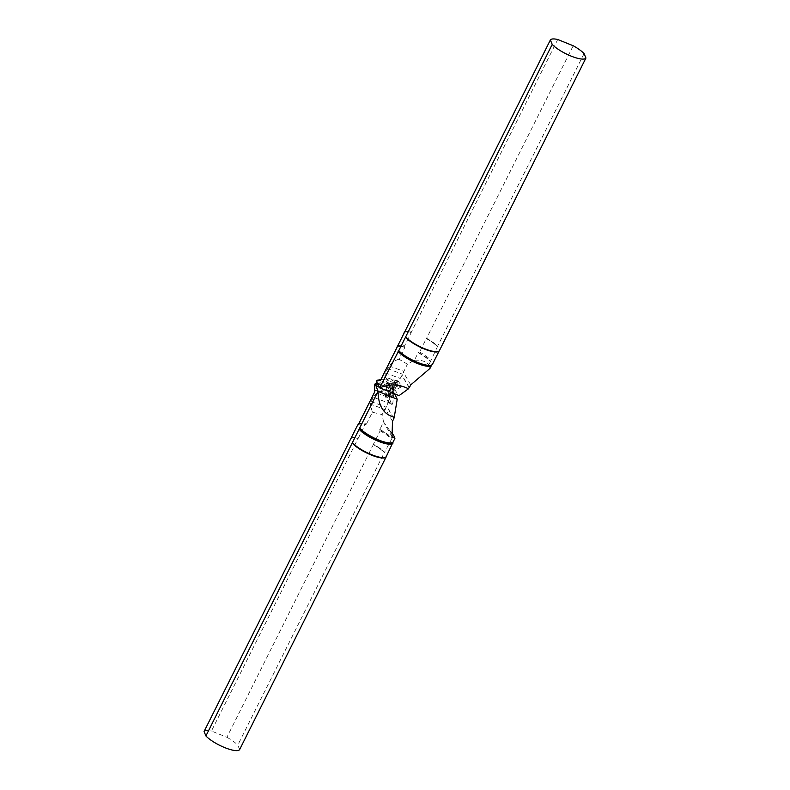 <?xml version="1.0" encoding="UTF-8"?>
<svg xmlns="http://www.w3.org/2000/svg" width="790" height="790" viewBox="0 0 790 790"><rect width="100%" height="100%" fill="white"/><g stroke="black" fill="none" stroke-linecap="round" stroke-linejoin="round"><path stroke-width="0.59" stroke-dasharray="3.95 2.96" d="M397.054 382.903A2.992 1.086 -69.5 0 0 396.738 382.518A2.992 1.086 -69.5 0 0 396.067 382.725A2.992 1.086 -69.5 0 0 394.269 387.525A2.992 1.086 -69.5 0 0 394.644 388.127A2.992 1.086 -69.5 0 0 396.471 386.261A2.992 1.086 -69.5 0 0 397.054 382.903M397.755 383.16A2.992 1.086 110.5 0 1 397.163 386.517A2.992 1.086 110.5 0 1 395.336 388.384A2.992 1.086 110.5 0 1 395.375 385.204A2.992 1.086 110.5 0 1 397.439 382.775A2.992 1.086 110.5 0 1 397.755 383.16M398.012 380.889L401.498 385.658L400.994 387.09L394.763 390.28L391.277 385.51L391.771 384.068L398.012 380.889L393.667 379.911L396.975 385.007L390.823 388.147L387.376 383.436L393.667 379.911M393.242 382.251A2.192 0.79 110.5 0 1 392.818 384.72A2.192 0.79 110.5 0 1 391.475 386.083A2.192 0.79 110.5 0 1 391.494 383.752A2.192 0.79 110.5 0 1 393.015 381.975A2.192 0.79 110.5 0 1 393.242 382.251M390.823 388.147L394.763 390.28M377.265 382.992L394.961 389.628L391.988 385.55L392.423 384.296L385.727 381.787L376.909 380.296M380.75 379.802A19.75 5.194 -153.4 0 1 381.896 379.417A19.75 5.194 -153.4 0 1 388.581 380.178L385.727 381.787L385.332 383.061L391.988 385.55M376.504 381.629L385.332 383.061M584.077 53.611L437.522 346.385A19.898 5.234 26.6 0 0 426.521 338.426L573.204 45.751M426.521 338.426L426.294 338.624A19.849 5.214 -153.4 0 1 437.423 346.682L430.491 361.385A19.503 5.125 26.6 0 0 418.404 352.557L419.579 352.034L426.294 338.624M418.404 352.557L418.177 352.745A19.454 5.115 -153.4 0 1 430.402 361.702L428.812 364.871L430.056 368.101L431.705 364.812A19.454 5.115 -153.4 0 1 431.587 365.158A19.454 5.115 -153.4 0 1 431.518 365.276L431.439 365.355A19.503 5.125 26.6 0 0 431.853 364.654L432.466 364.289M396.758 347.876L396.768 347.807A19.454 5.115 -153.4 0 1 396.807 347.738A19.454 5.115 -153.4 0 1 404.865 347.373L398.95 359.174L407.403 364.19L414.424 360.24L418.177 352.745M404.865 347.373L404.875 347.087A19.503 5.125 26.6 0 0 396.778 347.768M403.71 333.054A19.849 5.214 -153.4 0 1 411.244 332.541L404.529 345.951L404.875 347.087M411.244 332.541L411.254 332.264A19.898 5.234 26.6 0 0 403.809 332.758M557.73 39.5L411.254 332.264M398.95 359.174C395.711 360.043 392.492 362.304 389.282 365.948L385.372 372.9L384.878 376.86L397.647 381.649A5.984 2.163 -69.5 0 0 400.214 378.459L402.633 374.253A5.984 2.163 -69.5 0 0 403.413 372.396L407.403 364.19M397.647 381.649L392.423 384.296M388.581 380.178L387.781 379.486A19.454 5.115 26.6 0 0 380.612 380.069L381.896 379.417L380.849 379.605M384.878 376.86L387.781 379.486M394.961 389.628A5.984 2.163 110.5 0 1 395.296 390.527L399.019 395.622M377.452 383.841L395.296 390.527M409.082 387.584L401.834 375.23M409.329 387.673L402.09 375.329M396.995 346.464A19.849 5.214 -153.4 0 1 404.529 345.951M419.579 352.034A19.849 5.214 -153.4 0 1 430.708 360.092M403.838 332.58A19.948 5.244 -153.4 0 1 411.215 332.096M426.679 338.347A19.948 5.244 -153.4 0 1 437.551 346.208M414.424 360.24C421.337 359.825 426.136 361.366 428.812 364.871M389.707 397.568A2.992 1.086 110.5 0 1 389.49 397.074A2.992 1.086 110.5 0 1 391.287 392.275A2.992 1.086 110.5 0 1 391.959 392.067A2.992 1.086 110.5 0 1 391.919 395.247A2.992 1.086 110.5 0 1 389.865 397.666A2.992 1.086 110.5 0 1 389.707 397.568M390.408 397.834A2.992 1.086 -69.5 0 0 390.556 397.933A2.992 1.086 -69.5 0 0 392.62 395.504A2.992 1.086 -69.5 0 0 392.66 392.324A2.992 1.086 -69.5 0 0 390.685 394.516A2.992 1.086 -69.5 0 0 390.408 397.834M389.194 398.476L392.047 404.519L392.788 403.493L394.013 391.771L391.08 385.658L389.194 398.476L385.342 396.521L388.364 402.199L389.579 390.635L386.764 384.671L385.342 396.521M386.577 395.553A2.192 0.79 -69.5 0 0 386.695 395.632A2.192 0.79 -69.5 0 0 388.206 393.854A2.192 0.79 -69.5 0 0 388.236 391.524A2.192 0.79 -69.5 0 0 386.784 393.134A2.192 0.79 -69.5 0 0 386.577 395.553M389.579 390.635L394.013 391.771M377.423 383.545L384.572 384.592L391.159 387.011L390.576 387.979L383.881 385.471L384.483 384.513L391.159 387.011M374.579 391.465A19.75 5.194 -153.4 0 1 383.101 391.119L383.881 385.461L374.746 384.612M239.637 749.572L237.78 745.138L384.384 452.482A19.898 5.234 26.6 0 0 373.384 444.523L226.908 737.287L211.444 731.036L358.127 438.361A19.898 5.234 26.6 0 0 350.957 438.499L350.957 438.499A19.898 5.234 26.6 0 0 350.849 438.618A19.948 5.244 -153.4 0 1 357.959 438.44M350.859 438.598L350.809 438.697A19.849 5.214 -153.4 0 1 358.344 438.164L358.127 438.361M358.344 438.164L365.059 424.753L366.244 424.23A19.503 5.125 26.6 0 0 358.561 424.21L358.561 424.21A19.503 5.125 26.6 0 0 358.453 424.319M358.463 424.299L358.413 424.408A19.454 5.115 -153.4 0 1 366.471 424.042L366.244 424.23M366.471 424.042L372.386 412.232L382.163 414.582L385.204 408.776A5.984 2.163 110.5 0 0 386.142 407.186L388.038 402.781A5.984 2.163 110.5 0 0 389.559 397.814L390.576 387.979M379.773 429.701L380.118 430.836L373.403 444.247A19.849 5.214 -153.4 0 1 384.532 452.305L391.86 438.529A19.503 5.125 26.6 0 0 379.773 429.701L383.535 421.919L382.163 414.582M379.783 429.414A19.454 5.115 -153.4 0 1 392.008 438.371L391.86 438.529M392.008 438.371L393.598 435.201M394.961 438.193L393.311 441.482A19.454 5.115 -153.4 0 1 393.193 441.827L393.242 441.679M383.101 391.119L376.781 393.025L373.186 397.222L388.038 402.781M373.186 397.222L370.204 404.036L384.691 409.467M379.082 386.784L393.657 392.235A5.984 2.163 -69.5 0 0 394.171 392.788L394.684 393.884M379.328 387.238L394.171 392.788M393.657 392.235L391.218 387.08M393.657 418.374L386.419 406.011M393.756 418.187L386.675 406.109M372.386 412.232L370.204 404.036M357.84 424.872A19.849 5.214 -153.4 0 1 365.059 424.753M380.118 430.836A19.849 5.214 -153.4 0 1 391.248 438.894M204.067 731.52A19.948 5.244 -153.4 0 1 211.444 731.036M373.433 444.691A19.948 5.244 -153.4 0 1 384.305 452.551M226.908 737.287A19.948 5.244 -153.4 0 1 237.78 745.138M383.535 421.919L390.477 431.587M395.296 383.022A2.192 0.79 110.5 0 1 394.872 385.49A2.192 0.79 110.5 0 1 393.529 386.853A2.192 0.79 110.5 0 1 393.558 384.523A2.192 0.79 110.5 0 1 395.069 382.745A2.192 0.79 110.5 0 1 395.296 383.022M387.515 383.051L391.771 384.068M387.376 383.436L391.277 385.51M396.975 385.007L400.994 387.09M397.103 384.621L401.498 385.658M385.372 372.9L400.214 378.459M387.525 368.594L402.633 374.253M389.282 365.948L403.769 371.369M410.731 384.878L403.413 372.396M388.641 396.323A2.192 0.79 -69.5 0 0 388.749 396.402A2.192 0.79 -69.5 0 0 390.26 394.625A2.192 0.79 -69.5 0 0 390.29 392.294A2.192 0.79 -69.5 0 0 388.838 393.904A2.192 0.79 -69.5 0 0 388.641 396.323M386.567 384.947L390.428 386.764M386.764 384.671L391.168 385.737M388.364 402.199L392.788 403.493M388.157 402.475L392.047 404.519M376.781 393.025L389.559 397.814M371.033 401.527L386.142 407.186M392.512 421.258L385.204 408.776M381.768 391.494A19.454 5.115 26.6 0 0 374.598 392.077A19.454 5.115 26.6 0 0 374.559 392.156L374.549 392.225M396.067 382.725L393.015 381.975M394.269 387.525L391.475 386.083M394.644 388.127L395.336 388.384M396.738 382.518L397.439 382.775M389.49 397.074L386.695 395.632M391.287 392.275L388.236 391.524M389.865 397.666L390.556 397.933M391.959 392.067L392.66 392.324M386.735 384.651L391.08 385.658M388.176 402.495L392.107 404.589M377.403 383.426L384.463 384.513M392.018 436.663L384.71 424.191"/><path stroke-width="1.19" d="M380.494 380.405A19.454 5.115 26.6 0 1 380.612 380.069L396.768 347.807A19.454 5.115 -153.4 0 0 396.689 348.074L380.494 380.405L376.909 380.296L376.504 381.629L379.654 387.811L398.753 350.661L552.22 44.418L550.363 39.984L396.778 347.768M398.14 351.027A19.503 5.125 26.6 0 0 415.836 362.571A19.503 5.125 26.6 0 0 431.439 365.355L432.16 364.684A19.849 5.214 -153.4 0 0 432.466 364.289L439.141 350.967A19.948 5.244 -153.4 0 0 439.418 350.632L585.933 58.035L584.077 53.611A19.948 5.244 -153.4 0 0 573.204 45.751L557.73 39.5A19.948 5.244 -153.4 0 0 550.363 39.984M380.849 379.605L376.909 380.296M429.928 368.466L410.731 384.878L409.329 387.673A19.454 5.115 -153.4 0 1 409.082 387.584L408.469 388.799C399.009 384.029 389.431 383.733 379.733 387.9L379.654 387.811M408.469 388.799L399.019 395.622L379.733 387.9M432.16 364.684A19.849 5.214 -153.4 0 1 416.853 362.097A19.849 5.214 -153.4 0 1 398.753 350.661M405.616 337.073A19.898 5.234 26.6 0 0 423.766 348.489A19.898 5.234 26.6 0 0 439.043 351.056L439.141 350.957A19.948 5.244 -153.4 0 1 423.904 348.42A19.948 5.244 -153.4 0 1 405.695 337.014M585.933 58.035A19.948 5.244 -153.4 0 1 571.121 56.11A19.948 5.244 -153.4 0 1 552.22 44.418M374.579 391.465L374.746 384.612L377.423 383.545M375.201 383.673L375.951 385.609L379.082 386.784M358.295 424.744L374.48 392.413A19.454 5.115 26.6 0 1 374.559 392.156L358.413 424.408A19.454 5.115 -153.4 0 0 358.295 424.744L357.534 425.267A19.849 5.214 -153.4 0 1 357.84 424.872L358.463 424.299M390.477 431.587L393.598 435.201L394.961 438.193L392.018 436.663L392.512 421.258L393.914 418.453A19.454 5.115 -153.4 0 1 393.657 418.374L394.269 417.16C383.703 414.602 378.282 405.991 378.015 391.346L205.923 735.954L204.067 731.52L357.534 425.267M377.936 391.238L375.951 385.609M359.509 428.17A19.503 5.125 26.6 0 0 378.598 440.287A19.503 5.125 26.6 0 0 393.223 441.798L386.29 456.502A19.849 5.214 -153.4 0 1 371.517 454.655A19.849 5.214 -153.4 0 1 352.577 442.884M352.478 443.17A19.898 5.234 26.6 0 0 371.399 454.912A19.898 5.234 26.6 0 0 386.192 456.798L386.29 456.502M386.192 456.798L239.637 749.572A19.948 5.244 -153.4 0 1 224.824 747.646A19.948 5.244 -153.4 0 1 205.923 735.954M376.317 386.103L379.328 387.238M394.269 417.16L397.212 399.236L378.015 391.346M394.684 393.884L397.212 399.236M393.005 443.091A19.849 5.214 -153.4 0 1 378.232 441.245A19.849 5.214 -153.4 0 1 359.292 429.474M386.162 456.976A19.948 5.244 -153.4 0 1 371.349 455.05A19.948 5.244 -153.4 0 1 352.449 443.358M380.059 380.523A19.75 5.194 -153.4 0 1 380.75 379.802M429.898 368.535L431.538 365.257A19.454 5.115 -153.4 0 1 416.261 363.015A19.454 5.115 -153.4 0 1 397.992 351.185M439.122 350.977A19.849 5.214 -153.4 0 1 424.21 348.943A19.849 5.214 -153.4 0 1 405.468 337.251M394.872 438.47L393.193 441.827A19.454 5.115 -153.4 0 1 378.094 439.783A19.454 5.115 -153.4 0 1 359.598 427.864M358.453 424.319A19.503 5.125 26.6 0 0 358.147 424.911M375.23 383.663L377.403 383.426"/></g></svg>
